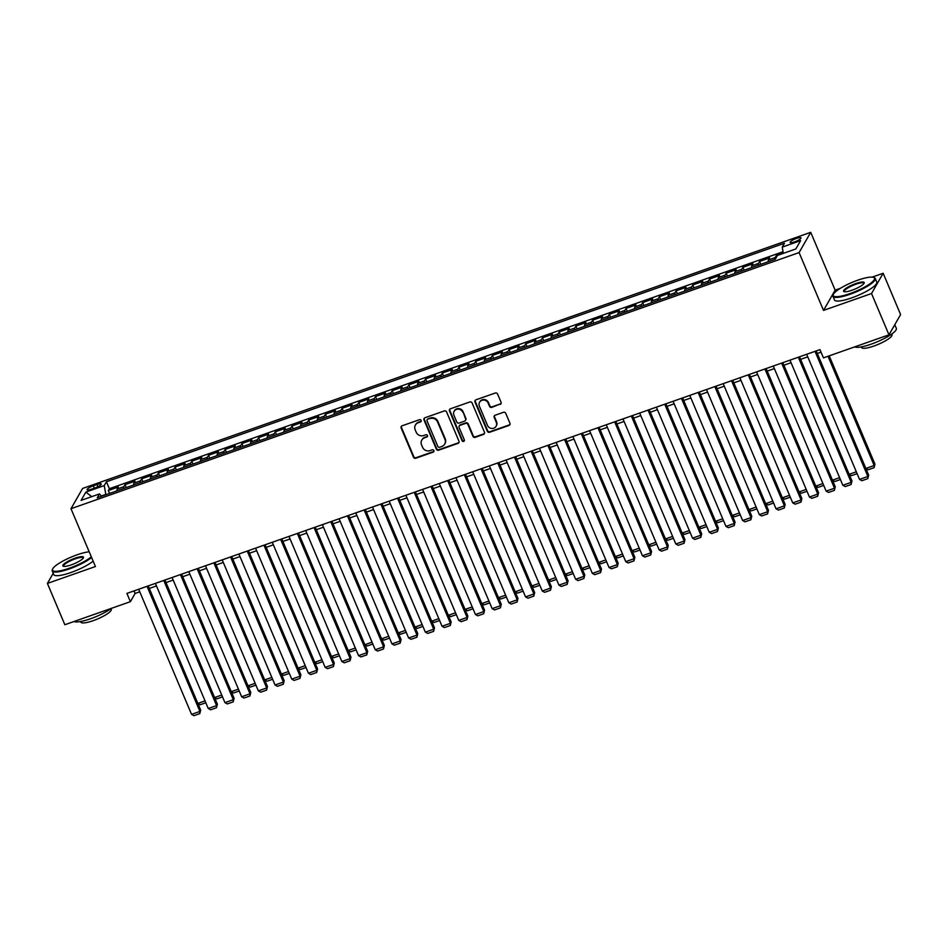 <?xml version="1.0" encoding="UTF-8"?>
<svg xmlns="http://www.w3.org/2000/svg" width="948" height="948" viewBox="0 0 948 948"><rect width="100%" height="100%" fill="white"/><g stroke="black" fill="none" stroke-linecap="round" stroke-linejoin="round"><path stroke-width="1.42" d="M421.137 420.402A1.268 1.185 -150.2 0 0 419.514 419.668L402.094 425.794A1.801 1.695 -150.2 0 0 401.146 427.986L413.47 457.185A1.801 1.695 -150.2 0 0 415.793 458.228L433.212 452.101A1.268 1.185 -150.2 0 0 433.876 450.561A1.268 1.185 -150.2 0 0 432.252 449.826L430.001 450.62A5.771 5.415 -150.2 0 1 422.559 447.278L421.54 444.849A5.771 5.415 -150.2 0 1 424.586 437.81L426.837 437.016A1.268 1.185 -150.2 0 0 427.512 435.476A1.268 1.185 -150.2 0 0 425.889 434.753L423.626 435.535A5.771 5.415 -150.2 0 1 416.196 432.193L415.165 429.764A5.771 5.415 -150.2 0 1 418.222 422.725L420.474 421.931A1.268 1.185 -150.2 0 0 421.137 420.402M796.569 238.386A5.878 1.268 -22.9 0 0 790.146 242.427A5.878 1.268 -22.9 0 0 794.554 241.894A5.878 1.268 -22.9 0 0 800.977 237.853A5.878 1.268 -22.9 0 0 796.569 238.386M500.117 404.441A1.801 1.695 -150.2 0 0 501.065 402.248L497.605 394.06A1.801 1.695 -150.2 0 0 495.283 393.017L475.943 399.819A1.801 1.695 -150.2 0 0 474.984 402.011L487.319 431.21A1.801 1.695 -150.2 0 0 489.642 432.252L508.981 425.451A1.801 1.695 -150.2 0 0 509.941 423.246L505.758 413.352A1.801 1.695 -150.2 0 0 503.435 412.309L495.152 415.224A1.801 1.695 -150.2 0 0 494.204 417.416L496.278 422.322A4.823 4.527 -150.2 0 1 491.656 428.449A4.823 4.527 -150.2 0 1 487.509 425.415L479.392 406.194A4.823 4.527 -150.2 0 1 484.001 400.068A4.823 4.527 -150.2 0 1 488.161 403.113L489.512 406.313A1.801 1.695 -150.2 0 0 491.834 407.356L500.426 403.895A1.801 1.695 -150.2 0 0 501.125 403.433M840.414 288.299L835.141 290.147L823.516 310.411L871.532 293.524L888.975 334.822L900.6 314.57L883.157 273.261L872.16 277.124M823.516 310.411L799.093 252.583L70.981 508.709L82.606 488.445L810.718 232.319L799.093 252.583M53.218 573.279L47.4 583.423L95.416 566.537L70.981 508.709M47.4 583.423L64.843 624.732L130.397 601.672L135.102 593.46L139.771 591.813M888.975 334.822L823.433 357.882L819.937 349.622L126.902 593.412L130.397 601.672M446.627 411.989A1.801 1.695 -150.2 0 0 444.304 410.946L424.965 417.748A1.801 1.695 -150.2 0 0 424.005 419.952L436.341 449.139A1.801 1.695 -150.2 0 0 438.663 450.181L458.002 443.38A1.801 1.695 -150.2 0 0 458.962 441.176L446.627 411.989M450.454 408.778L469.793 401.976A1.801 1.695 -150.2 0 1 472.116 403.019L484.452 432.217A1.801 1.695 -150.2 0 1 483.492 434.409L475.221 437.324A1.801 1.695 -150.2 0 1 472.898 436.281L467.897 424.443A1.801 1.695 -150.2 0 0 465.563 423.401L460.076 425.332A1.801 1.695 -150.2 0 0 459.128 427.524L464.33 439.848A1.268 1.185 -150.2 0 1 463.122 441.448A1.268 1.185 -150.2 0 1 462.031 440.654L449.494 410.982A1.801 1.695 -150.2 0 1 450.454 408.778M783.285 253.104L776.294 255.569L776.756 256.659M774.883 259.397A7.347 1.967 -109.4 0 1 775.156 257.572L768.473 259.918L769.622 257.915L759.597 261.447L760.817 264.338M758.187 265.262A7.347 1.967 -109.4 0 1 758.447 263.437L751.776 265.796L752.913 263.793L742.9 267.312L744.121 270.216M741.49 271.14A7.347 1.967 -109.4 0 1 741.751 269.315L735.067 271.661L736.217 269.67L726.204 273.19L727.424 276.093M724.793 277.017A7.347 1.967 -109.4 0 1 725.054 275.193L718.371 277.539L719.52 275.536L709.495 279.067L710.727 281.959M708.085 282.883A7.347 1.967 -109.4 0 1 708.357 281.07L701.674 283.416L702.824 281.414L692.798 284.945L694.019 287.837M691.388 288.761A7.347 1.967 -109.4 0 1 691.649 286.936L684.977 289.294L686.115 287.291L676.102 290.811L677.322 293.714M674.692 294.638A7.347 1.967 -109.4 0 1 674.952 292.814L668.269 295.16L669.418 293.169L659.405 296.688L660.626 299.592M657.995 300.516A7.347 1.967 -109.4 0 1 658.256 298.691L651.572 301.037L652.722 299.035L642.697 302.566L643.929 305.457M641.286 306.382A7.347 1.967 -109.4 0 1 641.559 304.557L634.876 306.915L636.025 304.912L626 308.444L627.221 311.335M624.59 312.259A7.347 1.967 -109.4 0 1 624.851 310.434L618.179 312.793L619.317 310.79L609.303 314.309L610.524 317.213M607.893 318.137A7.347 1.967 -109.4 0 1 608.154 316.312L601.47 318.658L602.62 316.668L592.607 320.187L593.827 323.078M591.197 324.015A7.347 1.967 -109.4 0 1 591.457 322.19L584.774 324.536L585.923 322.533L575.898 326.065L577.131 328.956M574.488 329.88A7.347 1.967 -109.4 0 1 574.761 328.055L568.077 330.414L569.227 328.411L559.202 331.93L560.422 334.834M557.791 335.758A7.347 1.967 -109.4 0 1 558.052 333.933L551.38 336.279L552.518 334.289L542.505 337.808L543.725 340.711M541.095 341.636A7.347 1.967 -109.4 0 1 541.355 339.811L534.672 342.157L535.821 340.166L525.808 343.686L527.029 346.577M524.398 347.513A7.347 1.967 -109.4 0 1 524.659 345.688L517.975 348.034L519.125 346.032L509.1 349.563L510.332 352.455M507.69 353.379A7.347 1.967 -109.4 0 1 507.962 351.554L501.279 353.912L502.428 351.909L492.403 355.429L493.624 358.332M490.993 359.256A7.347 1.967 -109.4 0 1 491.254 357.432L484.582 359.778L485.72 357.787L475.706 361.306L476.927 364.21M474.296 365.134A7.347 1.967 -109.4 0 1 474.557 363.309L467.874 365.655L469.023 363.653L459.01 367.184L460.23 370.076M457.6 371A7.347 1.967 -109.4 0 1 457.86 369.187L451.177 371.533L452.326 369.53L442.301 373.062L443.534 375.953M440.891 376.877A7.347 1.967 -109.4 0 1 441.164 375.053L434.48 377.411L435.63 375.408L425.605 378.927L426.825 381.831M424.194 382.755A7.347 1.967 -109.4 0 1 424.455 380.93L417.784 383.276L418.921 381.286L408.908 384.805L410.129 387.708M407.498 388.633A7.347 1.967 -109.4 0 1 407.759 386.808L401.075 389.154L402.225 387.151L392.211 390.683L393.432 393.574M390.801 394.498A7.347 1.967 -109.4 0 1 391.062 392.673L384.378 395.032L385.528 393.029L375.503 396.56L376.735 399.452M374.093 400.376A7.347 1.967 -109.4 0 1 374.365 398.551L367.682 400.897L368.831 398.907L358.806 402.426L360.027 405.329M357.396 406.254A7.347 1.967 -109.4 0 1 357.657 404.429L350.985 406.775L352.123 404.784L342.11 408.304L343.33 411.195M340.699 412.131A7.347 1.967 -109.4 0 1 340.96 410.306L334.277 412.653L335.426 410.65L325.413 414.181L326.633 417.073M324.003 417.997A7.347 1.967 -109.4 0 1 324.263 416.172L317.58 418.53L318.729 416.528L308.704 420.047L309.937 422.95M307.294 423.875A7.347 1.967 -109.4 0 1 307.567 422.05L300.883 424.396L302.033 422.405L292.008 425.925L293.228 428.828M290.598 429.752A7.347 1.967 -109.4 0 1 290.858 427.927L284.187 430.274L285.324 428.283L275.311 431.802L276.532 434.694M273.901 435.63A7.347 1.967 -109.4 0 1 274.162 433.805L267.478 436.151L268.628 434.148L258.614 437.68L259.835 440.571M257.204 441.495A7.347 1.967 -109.4 0 1 257.465 439.671L250.782 442.029L251.931 440.026L241.906 443.546L243.138 446.449M240.496 447.373A7.347 1.967 -109.4 0 1 240.768 445.548L234.085 447.894L235.234 445.904L225.209 449.423L226.43 452.326M223.799 453.251A7.347 1.967 -109.4 0 1 224.06 451.426L217.388 453.772L218.526 451.769L208.513 455.301L209.733 458.192M207.102 459.116A7.347 1.967 -109.4 0 1 207.363 457.303L200.68 459.65L201.829 457.647L191.816 461.178L193.037 464.07M190.406 464.994A7.347 1.967 -109.4 0 1 190.667 463.169L183.983 465.527L185.133 463.525L175.107 467.044L176.34 469.947M173.697 470.872A7.347 1.967 -109.4 0 1 173.97 469.047L167.286 471.393L168.436 469.402L158.411 472.922L159.631 475.825M157.001 476.749A7.347 1.967 -109.4 0 1 157.261 474.924L150.59 477.271L151.727 475.268L141.714 478.799L142.935 481.691M140.304 482.615A7.347 1.967 -109.4 0 1 140.565 480.79L133.881 483.148L135.031 481.146L125.018 484.677L123.868 486.668A7.347 1.967 70.6 0 0 123.607 488.493M126.238 487.568L125.018 484.677M91.364 489.215L95.037 487.924A5.7 1.232 -22.9 0 0 101.258 484.013A5.7 1.232 -22.9 0 0 96.992 484.523L93.319 485.814A5.7 1.232 -22.9 0 0 87.098 489.737A5.7 1.232 -22.9 0 0 91.364 489.215M783.332 253.365L782.242 247.108L784.434 243.269L106.437 481.774L104.233 485.601L105.903 494.726M782.242 247.108L800.61 240.638L795.834 248.969L777.467 255.427L775.263 259.254L97.265 497.759L99.457 493.932L81.09 500.39L85.865 492.071L104.233 485.601M783.048 251.73L109.364 488.706L108.309 490.543L118.334 487.023L117.185 489.014A7.347 1.967 70.6 0 0 116.924 490.839M140.565 480.79L141.714 478.799M157.261 474.924L158.411 472.922M173.97 469.047L175.107 467.044M190.667 463.169L191.816 461.178M207.363 457.303L208.513 455.301M224.06 451.426L225.209 449.423M240.768 445.548L241.906 443.546M257.465 439.671L258.614 437.68M274.162 433.805L275.311 431.802M290.858 427.927L292.008 425.925M307.567 422.05L308.704 420.047M324.263 416.172L325.413 414.181M340.96 410.306L342.11 408.304M357.657 404.429L358.806 402.426M374.365 398.551L375.503 396.56M391.062 392.673L392.211 390.683M407.759 386.808L408.908 384.805M424.455 380.93L425.605 378.927M441.164 375.053L442.301 373.062M457.86 369.187L459.01 367.184M474.557 363.309L475.706 361.306M491.254 357.432L492.403 355.429M507.962 351.554L509.1 349.563M524.659 345.688L525.808 343.686M541.355 339.811L542.505 337.808M558.052 333.933L559.202 331.93M574.761 328.055L575.898 326.065M591.457 322.19L592.607 320.187M608.154 316.312L609.303 314.309M624.851 310.434L626 308.444M641.559 304.557L642.697 302.566M658.256 298.691L659.405 296.688M674.952 292.814L676.102 290.811M691.649 286.936L692.798 284.945M708.357 281.07L709.495 279.067M725.054 275.193L726.204 273.19M741.751 269.315L742.9 267.312M758.447 263.437L759.597 261.447M775.156 257.572L776.294 255.569M105.773 494.406L101.329 495.97M59.7 562.922L58.859 563.456M871.532 293.524L883.157 273.261M835.141 290.147L810.718 232.319M149.31 588.459L156.479 585.935M166.018 582.582L173.176 580.069M182.715 576.716L189.873 574.192M199.412 570.838L206.569 568.314M216.108 564.961L223.278 562.437M232.817 559.083L239.974 556.571M249.514 553.217L256.671 550.693M266.21 547.34L273.368 544.816M282.907 541.462L290.076 538.95M299.615 535.584L306.773 533.072M316.312 529.719L323.469 527.195M333.009 523.841L340.166 521.317M349.705 517.964L356.875 515.451M366.414 512.098L373.571 509.574M383.111 506.22L390.268 503.696M399.807 500.343L406.965 497.819M416.504 494.465L423.673 491.953M433.212 488.599L440.37 486.075M449.909 482.722L457.066 480.198M466.606 476.844L473.763 474.32M483.302 470.966L490.471 468.454M500.011 465.101L507.168 462.577M516.707 459.223L523.865 456.699M533.404 453.345L540.561 450.833M550.101 447.468L557.27 444.956M566.809 441.602L573.967 439.078M583.506 435.724L590.663 433.2M600.202 429.847L607.36 427.335M616.899 423.981L624.068 421.457M633.608 418.104L640.765 415.579M650.304 412.226L657.462 409.702M667.001 406.348L674.158 403.836M683.698 400.483L690.867 397.959M700.406 394.605L707.564 392.081M717.103 388.727L724.26 386.203M733.799 382.85L740.957 380.338M750.496 376.984L757.665 374.46M767.205 371.106L774.362 368.582M783.901 365.229L791.059 362.717M800.598 359.351L807.755 356.839M817.295 353.486L821.015 352.17M134.024 590.9L135.102 593.46M109.541 493.446L108.309 490.543M109.364 488.706L106.437 481.774M101.578 496.242L99.457 493.932M133.881 483.148A7.347 1.967 70.6 0 0 133.621 484.973M150.59 477.271A7.347 1.967 70.6 0 0 150.317 479.096M167.286 471.393A7.347 1.967 70.6 0 0 167.026 473.218M183.983 465.527A7.347 1.967 70.6 0 0 183.722 467.34M200.68 459.65A7.347 1.967 70.6 0 0 200.419 461.475M217.388 453.772A7.347 1.967 70.6 0 0 217.116 455.597M234.085 447.894A7.347 1.967 70.6 0 0 233.824 449.719M250.782 442.029A7.347 1.967 70.6 0 0 250.521 443.854M267.478 436.151A7.347 1.967 70.6 0 0 267.218 437.976M284.187 430.274A7.347 1.967 70.6 0 0 283.914 432.098M300.883 424.396A7.347 1.967 70.6 0 0 300.623 426.221M317.58 418.53A7.347 1.967 70.6 0 0 317.319 420.355M334.277 412.653A7.347 1.967 70.6 0 0 334.016 414.477M350.985 406.775A7.347 1.967 70.6 0 0 350.713 408.6M367.682 400.897A7.347 1.967 70.6 0 0 367.421 402.722M384.378 395.032A7.347 1.967 70.6 0 0 384.118 396.856M401.075 389.154A7.347 1.967 70.6 0 0 400.814 390.979M417.784 383.276A7.347 1.967 70.6 0 0 417.523 385.101M434.48 377.411A7.347 1.967 70.6 0 0 434.22 379.236M451.177 371.533A7.347 1.967 70.6 0 0 450.916 373.358M467.874 365.655A7.347 1.967 70.6 0 0 467.613 367.48M484.582 359.778A7.347 1.967 70.6 0 0 484.321 361.603M501.279 353.912A7.347 1.967 70.6 0 0 501.018 355.737M517.975 348.034A7.347 1.967 70.6 0 0 517.715 349.859M534.672 342.157A7.347 1.967 70.6 0 0 534.411 343.982M551.38 336.279A7.347 1.967 70.6 0 0 551.12 338.104M568.077 330.414A7.347 1.967 70.6 0 0 567.816 332.238M584.774 324.536A7.347 1.967 70.6 0 0 584.513 326.361M601.47 318.658A7.347 1.967 70.6 0 0 601.21 320.483M618.179 312.793A7.347 1.967 70.6 0 0 617.918 314.606M634.876 306.915A7.347 1.967 70.6 0 0 634.615 308.74M651.572 301.037A7.347 1.967 70.6 0 0 651.312 302.862M668.269 295.16A7.347 1.967 70.6 0 0 668.008 296.985M684.977 289.294A7.347 1.967 70.6 0 0 684.717 291.119M701.674 283.416A7.347 1.967 70.6 0 0 701.413 285.241M718.371 277.539A7.347 1.967 70.6 0 0 718.11 279.364M735.067 271.661A7.347 1.967 70.6 0 0 734.807 273.486M751.776 265.796A7.347 1.967 70.6 0 0 751.515 267.62M768.473 259.918A7.347 1.967 70.6 0 0 768.212 261.743M91.707 496.657L85.865 492.071M421.208 421.137A1.268 1.185 -150.2 0 1 420.782 421.386L418.53 422.18A5.771 5.415 -150.2 0 0 415.722 424.503L415.402 425.048M421.777 440.133L422.085 439.576A5.771 5.415 -150.2 0 1 424.905 437.265L427.157 436.471A1.268 1.185 -150.2 0 0 427.572 436.21M401.407 426.256A1.801 1.695 -150.2 0 0 401.454 427.441L413.79 456.628A1.801 1.695 -150.2 0 0 416.113 457.683L433.532 451.556A1.268 1.185 -150.2 0 0 433.947 451.295M424.266 418.21A1.801 1.695 -150.2 0 0 424.325 419.395L436.649 448.594A1.801 1.695 -150.2 0 0 438.983 449.636L458.322 442.834A1.801 1.695 -150.2 0 0 459.01 442.361M427.726 419.383A1.268 1.185 -150.2 0 0 427.062 420.924L437.881 446.544A1.268 1.185 -150.2 0 0 439.505 447.278L441.887 446.437A5.771 5.415 -150.2 0 0 444.944 439.41L437.538 421.896A5.771 5.415 -150.2 0 0 430.108 418.554L428.034 418.838A1.268 1.185 -150.2 0 0 427.43 419.348L427.11 419.893M444.695 444.126L445.015 443.581A5.771 5.415 -150.2 0 0 445.252 438.865L444.944 439.41M428.034 418.838L430.416 417.997A5.771 5.415 -150.2 0 1 437.858 421.35L445.252 438.865M459.199 426.055L459.507 425.498A1.801 1.695 -150.2 0 1 460.396 424.775L465.883 422.844A1.801 1.695 -150.2 0 1 468.205 423.898L473.206 435.736A1.801 1.695 -150.2 0 0 475.529 436.779L483.812 433.864A1.801 1.695 -150.2 0 0 484.499 433.402M449.755 409.252A1.801 1.695 -150.2 0 0 449.814 410.437L462.351 440.109A1.268 1.185 -150.2 0 0 464.39 440.583M462.707 412.155A4.823 4.527 -150.2 0 0 454.139 411.302A4.823 4.527 -150.2 0 0 453.938 415.236L456.794 422.014A1.801 1.695 -150.2 0 0 459.116 423.057L464.615 421.125A1.801 1.695 -150.2 0 0 465.563 418.921L463.015 411.61A4.823 4.527 -150.2 0 0 454.448 410.745L454.139 411.302M465.492 420.402L465.8 419.857A1.801 1.695 -150.2 0 0 465.883 418.376L465.563 418.921M463.015 411.61L465.883 418.376M479.593 402.248L479.901 401.703A4.823 4.527 -150.2 0 1 488.469 402.556L489.82 405.768A1.801 1.695 -150.2 0 0 492.154 406.811L500.426 403.895M496.077 426.268L496.385 425.723A4.823 4.527 -150.2 0 0 496.586 421.777L496.278 422.322M494.465 415.686A1.801 1.695 -150.2 0 0 494.512 416.871L496.586 421.777M475.244 400.281A1.801 1.695 -150.2 0 0 475.304 401.466L487.627 430.653A1.801 1.695 -150.2 0 0 489.962 431.707L509.301 424.894A1.801 1.695 -150.2 0 0 509.988 424.431M197.871 703.416L205.041 700.892M205.823 702.764L200.229 704.731L197.895 703.463M147.047 586.326L199.898 711.438L200.68 710.076L148.232 585.911M138.692 589.265L191.555 714.377L199.898 711.438L199.791 713.619L193.949 715.681L191.555 714.377M200.68 710.076L199.791 713.619M89.195 551.807A22.408 4.847 -22.9 0 0 77.013 554.841A22.408 4.847 -22.9 0 0 52.626 569.037A22.408 4.847 -22.9 0 0 69.346 568.207A22.408 4.847 -22.9 0 0 91.316 556.82M91.6 557.507A22.965 4.965 157.1 0 1 69.465 568.871A22.965 4.965 157.1 0 1 52.235 570.957A22.965 4.965 157.1 0 1 52.33 569.724L52.626 569.037M75.093 558.182A11.21 2.429 157.1 0 1 83.448 557.768A11.21 2.429 157.1 0 1 71.266 564.866A11.21 2.429 157.1 0 1 63.315 566.276A11.21 2.429 157.1 0 1 75.093 558.182M83.246 558.135A10.653 2.299 -22.9 0 0 83.199 557.874A10.653 2.299 -22.9 0 0 75.212 558.846A10.653 2.299 -22.9 0 0 63.575 566.169A10.653 2.299 -22.9 0 0 63.729 566.383M111.508 608.308A22.965 4.965 157.1 0 1 90.534 618.76A22.965 4.965 157.1 0 1 73.98 621.521M111.035 608.663L111.295 609.28A16.531 3.579 157.1 0 1 93.236 620.644A16.531 3.579 157.1 0 1 80.841 622.149L80.58 621.521M93.141 561.145A22.965 4.965 157.1 0 1 70.993 572.497A22.965 4.965 157.1 0 1 53.775 574.595L52.235 570.957M857.715 280.217A22.408 4.847 -22.9 0 0 833.339 294.413A22.408 4.847 -22.9 0 0 850.048 293.572A22.408 4.847 -22.9 0 0 873.594 277.409A22.408 4.847 -22.9 0 0 857.715 280.217M873.594 277.409L874.293 277.669A22.965 4.965 157.1 0 1 875.253 278.451A22.965 4.965 157.1 0 1 850.166 294.236A22.965 4.965 157.1 0 1 832.937 296.333A22.965 4.965 157.1 0 1 833.043 295.089L833.339 294.413M855.807 283.559A11.21 2.429 157.1 0 1 864.161 283.144A11.21 2.429 157.1 0 1 851.968 290.242A11.21 2.429 157.1 0 1 844.028 291.64A11.21 2.429 157.1 0 1 855.807 283.559M863.948 283.511A10.653 2.299 -22.9 0 0 863.912 283.251A10.653 2.299 -22.9 0 0 855.914 284.21A10.653 2.299 -22.9 0 0 844.277 291.534A10.653 2.299 -22.9 0 0 844.443 291.747M894.782 324.702L896.322 328.352A22.965 4.965 157.1 0 1 871.248 344.136A22.965 4.965 157.1 0 1 854.681 346.885M891.748 334.028L892.009 334.656A16.531 3.579 157.1 0 1 873.949 346.02A16.531 3.579 157.1 0 1 861.542 347.525L861.282 346.897M875.253 278.451L876.782 282.089A22.965 4.965 157.1 0 1 851.707 297.873A22.965 4.965 157.1 0 1 834.477 299.959L832.937 296.333M894.639 324.951A22.965 4.965 157.1 0 1 893.573 326.823M214.568 697.538L221.737 695.026M222.519 696.887L216.926 698.854L214.592 697.586M231.276 691.661L238.434 689.149M239.216 691.009L233.623 692.976L231.288 691.708M255.924 685.131L250.331 687.099L247.985 685.842L255.131 683.271M264.67 679.917L271.839 677.393M272.621 679.266L267.028 681.233L264.693 679.965M163.743 580.449L216.594 705.573L217.388 704.198L164.928 580.034M155.401 583.387L208.252 708.511L216.594 705.573L216.488 707.741L210.646 709.803L208.252 708.511M217.388 704.198L216.488 707.741M180.452 574.571L233.303 699.695L234.085 698.32L181.637 574.156M172.098 577.51L224.949 702.634L233.303 699.695L233.184 701.875L227.342 703.926L224.949 702.634M234.085 698.32L233.184 701.875M197.148 568.705L249.999 693.817L250.782 692.455L198.333 568.279M188.794 571.632L241.645 696.756L249.999 693.817L249.893 695.998L244.039 698.048L241.645 696.756M250.782 692.455L249.893 695.998M213.845 562.828L266.696 687.94L267.478 686.577L215.03 562.413M205.491 565.766L258.354 690.879L266.696 687.94L266.589 690.12L260.747 692.182L258.354 690.879M267.478 686.577L266.589 690.12M281.366 674.04L288.536 671.528M289.318 673.388L283.725 675.355L281.39 674.087M230.542 556.95L283.393 682.074L284.187 680.7L231.727 556.535M222.199 559.889L275.05 685.013L283.393 682.074L283.286 684.243L277.444 686.305L275.05 685.013M284.187 680.7L283.286 684.243M298.075 668.174L305.232 665.65M306.014 667.51L300.421 669.478L298.087 668.21M247.25 551.072L300.101 676.197L300.883 674.822L248.435 550.658M238.896 554.011L291.747 679.135L300.101 676.197L299.983 678.377L294.141 680.427L291.747 679.135M300.883 674.822L299.983 678.377M314.772 662.297L321.929 659.772M322.723 661.633L317.13 663.6L314.783 662.344M263.947 545.207L316.798 670.319L317.58 668.956L265.132 544.78M255.593 548.145L308.444 673.258L316.798 670.319L316.691 672.499L310.837 674.561L308.444 673.258M317.58 668.956L316.691 672.499M331.468 656.419L338.637 653.895M339.42 655.767L333.826 657.734L331.492 656.466M280.644 539.329L333.495 664.453L334.277 663.079L281.829 538.914M272.289 542.268L325.152 667.38L333.495 664.453L333.388 666.622L327.546 668.684L325.152 667.38M334.277 663.079L333.388 666.622M348.165 650.541L355.334 648.029M356.116 649.89L350.523 651.857L348.189 650.589M297.34 533.451L350.191 658.576L350.985 657.201L298.525 533.037M288.998 536.39L341.849 661.514L350.191 658.576L350.085 660.756L344.243 662.806L341.849 661.514M350.985 657.201L350.085 660.756M372.813 644.012L367.22 645.979L364.885 644.711L372.031 642.152M314.049 527.574L366.9 652.698L367.682 651.335L315.234 527.159M305.694 530.513L358.545 655.637L366.9 652.698L366.781 654.878L360.939 656.928L358.545 655.637M367.682 651.335L366.781 654.878M381.57 638.798L388.727 636.274M389.521 638.134L383.928 640.101L381.582 638.845M330.745 521.708L383.596 646.82L384.378 645.458L331.93 521.282M322.391 524.647L375.242 649.759L383.596 646.82L383.49 649.001L377.636 651.063L375.242 649.759M384.378 645.458L383.49 649.001M398.267 632.92L405.436 630.408M406.218 632.269L400.625 634.236L398.29 632.968M347.442 515.831L400.293 640.955L401.075 639.58L348.627 515.416M339.088 518.769L391.951 643.882L400.293 640.955L400.186 643.123L394.344 645.185L391.951 643.882M401.075 639.58L400.186 643.123M414.963 627.043L422.133 624.531M422.915 626.391L417.321 628.358L414.987 627.09M364.139 509.953L416.99 635.077L417.784 633.702L365.324 509.538M355.796 512.892L408.647 638.016L416.99 635.077L416.883 637.257L411.041 639.308L408.647 638.016M417.784 633.702L416.883 637.257M431.672 621.177L438.829 618.653M439.611 620.513L434.018 622.481L431.684 621.213M380.847 504.087L433.698 629.199L434.48 627.837L382.032 503.661M372.493 507.014L425.344 632.138L433.698 629.199L433.58 631.38L427.738 633.43L425.344 632.138M434.48 627.837L433.58 631.38M448.368 615.299L455.526 612.775M456.32 614.648L450.727 616.615L448.38 615.347M397.544 498.21L450.395 623.322L451.177 621.959L398.729 497.795M389.19 501.148L442.041 626.261L450.395 623.322L450.288 625.502L444.434 627.564L442.041 626.261M451.177 621.959L450.288 625.502M465.065 609.422L472.234 606.91M473.016 608.77L467.423 610.737L465.089 609.469M414.24 492.332L467.091 617.456L467.874 616.082L415.425 491.917M405.886 495.271L458.749 620.395L467.091 617.456L466.985 619.625L461.143 621.687L458.749 620.395M467.874 616.082L466.985 619.625M481.762 603.544L488.931 601.032M489.713 602.892L484.12 604.86L481.785 603.592M430.937 486.454L483.788 611.579L484.582 610.204L432.134 486.04M422.595 489.393L475.446 614.517L483.788 611.579L483.681 613.759L477.839 615.809L475.446 614.517M484.582 610.204L483.681 613.759M498.47 597.678L505.628 595.154M506.41 597.015L500.828 598.982L498.482 597.726M447.646 480.589L500.497 605.701L501.279 604.338L448.831 480.162M439.291 483.516L492.142 608.64L500.497 605.701L500.378 607.881L494.536 609.931L492.142 608.64M501.279 604.338L500.378 607.881M515.167 591.801L522.324 589.277M523.118 591.149L517.525 593.116L515.179 591.848M464.342 474.711L517.193 599.823L517.975 598.461L465.527 474.296M455.988 477.65L508.839 602.762L517.193 599.823L517.087 602.004L511.233 604.066L508.839 602.762M517.975 598.461L517.087 602.004M531.864 585.923L539.033 583.411M539.815 585.271L534.222 587.239L531.887 585.971M481.039 468.833L533.89 593.958L534.672 592.583L482.224 468.419M472.685 471.772L525.548 596.896L533.89 593.958L533.783 596.126L527.941 598.188L525.548 596.896M534.672 592.583L533.783 596.126M548.56 580.058L555.729 577.533M556.512 579.394L550.918 581.361L548.584 580.093M497.736 462.956L550.587 588.08L551.38 586.705L498.932 462.541M489.393 465.895L542.244 591.019L550.587 588.08L550.48 590.26L544.638 592.31L542.244 591.019M551.38 586.705L550.48 590.26M565.269 574.18L572.426 571.656M573.208 573.516L567.627 575.483L565.281 574.227M514.444 457.09L567.295 582.202L568.077 580.84L515.629 456.663M506.09 460.029L558.941 585.141L567.295 582.202L567.177 584.383L561.335 586.445L558.941 585.141M568.077 580.84L567.177 584.383M589.917 567.651L584.324 569.618L581.977 568.35L589.123 565.778M531.141 451.212L583.992 576.337L584.774 574.962L532.326 450.798M522.786 454.151L575.637 579.264L583.992 576.337L583.885 578.505L578.031 580.567L575.637 579.264M584.774 574.962L583.885 578.505M598.662 562.425L605.831 559.913M606.613 561.773L601.02 563.74L598.686 562.472M547.837 445.335L600.688 570.459L601.47 569.084L549.022 444.92M539.483 448.274L592.346 573.398L600.688 570.459L600.582 572.639L594.74 574.689L592.346 573.398M601.47 569.084L600.582 572.639M615.359 556.559L622.528 554.035M623.31 555.895L617.717 557.862L615.382 556.595M632.067 550.681L639.225 548.157M640.007 550.018L634.425 551.985L632.079 550.729M648.764 544.804L655.921 542.292M656.715 544.152L651.122 546.119L648.776 544.851M564.534 439.457L617.385 564.581L618.179 563.219L565.731 439.043M556.192 442.396L609.043 567.52L617.385 564.581L617.278 566.762L611.436 568.812L609.043 567.52M618.179 563.219L617.278 566.762M581.243 433.591L634.094 558.704L634.876 557.341L582.428 433.165M572.888 436.53L625.739 561.643L634.094 558.704L633.975 560.884L628.133 562.946L625.739 561.643M634.876 557.341L633.975 560.884M597.939 427.714L650.79 552.838L651.572 551.463L599.124 427.299M589.585 430.653L642.436 555.765L650.79 552.838L650.684 555.007L644.83 557.069L642.436 555.765M651.572 551.463L650.684 555.007M665.46 538.926L672.63 536.414M673.412 538.274L667.819 540.241L665.484 538.974M614.636 421.836L667.487 546.96L668.269 545.586L615.821 421.422M606.282 424.775L659.144 549.899L667.487 546.96L667.38 549.141L661.538 551.191L659.144 549.899M668.269 545.586L667.38 549.141M682.157 533.06L689.326 530.536M690.108 532.397L684.515 534.364L682.181 533.096M631.332 415.971L684.183 541.083L684.977 539.72L632.529 415.544M622.99 418.898L675.841 544.022L684.183 541.083L684.077 543.263L678.235 545.313L675.841 544.022M684.977 539.72L684.077 543.263M706.805 526.531L701.224 528.498L698.877 527.23L706.023 524.659M648.041 410.093L700.892 535.205L701.674 533.842L649.226 409.678M639.687 413.032L692.538 538.144L700.892 535.205L700.773 537.386L694.931 539.448L692.538 538.144M701.674 533.842L700.773 537.386M715.562 521.305L722.72 518.793M723.514 520.653L717.92 522.621L715.574 521.353M664.738 404.215L717.589 529.34L718.371 527.965L665.923 403.801M656.383 407.154L709.234 532.278L717.589 529.34L717.482 531.508L711.628 533.57L709.234 532.278M718.371 527.965L717.482 531.508M732.259 515.439L739.428 512.915M740.21 514.776L734.617 516.743L732.283 515.475M681.434 398.338L734.285 523.462L735.067 522.087L682.619 397.923M673.08 401.277L725.943 526.401L734.285 523.462L734.179 525.642L728.337 527.692L725.943 526.401M735.067 522.087L734.179 525.642M748.956 509.562L756.125 507.038M756.907 508.898L751.314 510.865L748.979 509.609M698.131 392.472L750.982 517.584L751.776 516.222L699.328 392.045M689.789 395.399L742.64 520.523L750.982 517.584L750.875 519.765L745.033 521.815L742.64 520.523M751.776 516.222L750.875 519.765M765.664 503.684L772.821 501.16M773.604 503.033L768.022 505L765.676 503.732M714.839 386.594L767.69 511.707L768.473 510.344L716.024 386.18M706.485 389.533L759.336 514.646L767.69 511.707L767.572 513.887L761.73 515.949L759.336 514.646M768.473 510.344L767.572 513.887M782.361 497.807L789.518 495.294M790.312 497.155L784.719 499.122L782.373 497.854M731.536 380.717L784.387 505.841L785.169 504.466L732.721 380.302M723.182 383.656L776.033 508.78L784.387 505.841L784.28 508.021L778.427 510.071L776.033 508.78M785.169 504.466L784.28 508.021M799.057 491.941L806.227 489.417M807.009 491.277L801.415 493.244L799.081 491.976M748.233 374.839L801.084 499.963L801.878 498.589L749.418 374.424M739.878 377.778L792.741 502.902L801.084 499.963L800.977 502.144L795.135 504.194L792.741 502.902M801.878 498.589L800.977 502.144M823.705 485.4L818.112 487.367L815.778 486.111L822.923 483.539M764.929 368.973L817.78 494.086L818.574 492.723L766.126 368.547M756.587 371.912L809.438 497.025L817.78 494.086L817.674 496.266L811.832 498.328L809.438 497.025M818.574 492.723L817.674 496.266M832.463 480.186L839.62 477.662M840.402 479.534L834.821 481.501L832.474 480.233M781.638 363.096L834.489 488.22L835.271 486.845L782.823 362.681M773.284 366.035L826.135 491.147L834.489 488.22L834.37 490.389L828.528 492.45L826.135 491.147M835.271 486.845L834.37 490.389M849.159 474.308L856.317 471.796M857.111 473.656L851.517 475.623L849.171 474.356M798.335 357.218L851.185 482.342L851.968 480.968L799.52 356.804M789.98 360.157L842.831 485.281L851.185 482.342L851.079 484.523L845.225 486.573L842.831 485.281M851.968 480.968L851.079 484.523M828.019 356.27L874.175 465.515L874.957 464.141L829.204 355.844M865.856 468.442L874.175 465.515L874.056 467.696L868.214 469.746L865.88 468.478M874.957 464.141L874.056 467.696M815.031 351.341L867.882 476.465L868.676 475.102L816.216 350.926M806.677 354.279L859.54 479.404L867.882 476.465L867.775 478.645L861.933 480.695L859.54 479.404M868.676 475.102L867.775 478.645M123.868 486.668L117.185 489.014M94.314 488.173L93.319 485.814M97.917 486.703L96.992 484.523"/></g></svg>
